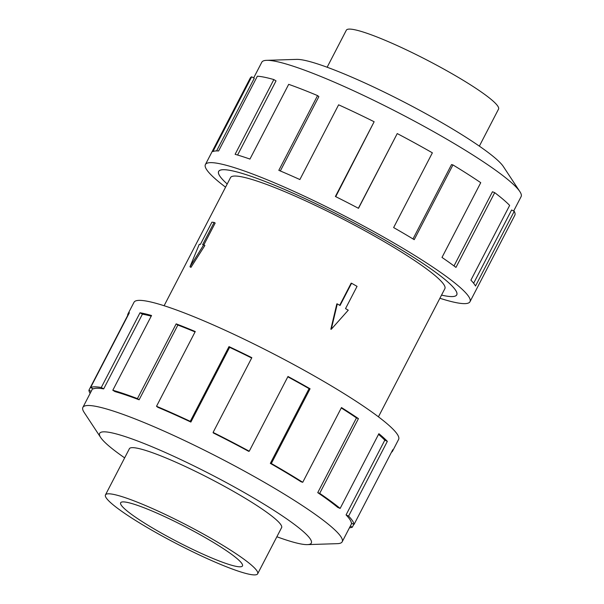<?xml version="1.0" encoding="UTF-8"?>
<svg xmlns="http://www.w3.org/2000/svg" width="604" height="604" viewBox="0 0 604 604"><rect width="100%" height="100%" fill="white"/><g stroke="black" fill="none" stroke-linecap="round" stroke-linejoin="round"><path stroke-width="0.91" d="M382.551 238.686A134.073 16.565 -152.6 0 0 218.663 171.438A134.073 16.565 -152.6 0 0 227.21 183.993A134.118 16.572 27.4 0 1 218.625 171.415A134.118 16.572 27.4 0 1 382.566 238.686A134.118 16.572 27.4 0 1 456.767 294.858A134.118 16.572 27.4 0 1 441.532 295.099A134.073 16.565 -152.6 0 0 456.73 294.835A134.073 16.565 -152.6 0 0 382.551 238.686M378.436 416.828L444.861 288.682A120.702 14.911 -152.6 0 0 378.074 238.135A120.702 14.911 -152.6 0 0 230.532 177.591L164.107 305.73M152.88 530.803A85.723 10.593 -152.6 0 0 257.666 573.8A85.723 10.593 -152.6 0 0 210.237 537.9A85.723 10.593 -152.6 0 0 105.458 494.902A85.723 10.593 -152.6 0 0 152.88 530.803M204.514 537.19A68.614 8.479 27.4 0 1 242.476 565.925A68.614 8.479 27.4 0 1 158.61 531.512A68.614 8.479 27.4 0 1 120.649 502.777A68.614 8.479 27.4 0 1 204.514 537.19M327.134 67.24L346.334 30.2A85.723 10.593 27.4 0 1 451.12 73.197A85.723 10.593 27.4 0 1 498.542 109.097L479.349 146.138M281.426 527.971A85.768 10.593 -152.6 0 0 281.615 527.692A85.768 10.593 -152.6 0 0 234.163 491.777A85.768 10.593 -152.6 0 0 129.324 448.757A85.768 10.593 -152.6 0 0 129.211 449.074M276.866 536.76A119.215 14.73 -152.6 0 0 307.361 544.619L337.357 543.66A146.04 18.044 -152.6 0 0 342.196 541.788A146.04 18.044 -152.6 0 0 261.396 480.625A146.04 18.044 -152.6 0 0 82.891 407.375A146.04 18.044 -152.6 0 0 84.145 412.411L100.657 437.47A119.215 14.73 -152.6 0 0 124.65 457.862M307.361 544.619A119.215 14.73 -152.6 0 0 245.352 493.158A119.215 14.73 -152.6 0 0 139.667 441.788A119.215 14.73 -152.6 0 0 100.657 437.47M270.335 463.381A146.04 18.044 27.4 0 1 301.117 481.796L302.74 482.294L341.479 407.557A149.022 18.407 27.4 0 1 358.436 418.625L319.697 493.37L317.734 492.645A146.04 18.044 27.4 0 1 337.764 507.413L340.143 508.432L378.882 433.695A149.022 18.407 27.4 0 1 387.345 441.35L348.606 516.095L346.062 514.918A146.04 18.044 27.4 0 1 351.392 523.109L354.042 524.453L392.781 449.708A149.022 18.407 27.4 0 1 392.524 451.18L398.602 439.44A149.022 18.407 -152.6 0 0 316.156 377.032A149.022 18.407 -152.6 0 0 134.005 302.287L127.92 314.02A149.022 18.407 27.4 0 1 129.369 312.759L90.623 387.496A149.022 18.407 27.4 0 1 101.276 387.504L140.015 312.766A149.022 18.407 27.4 0 1 151.551 315.507L112.812 390.244A149.022 18.407 27.4 0 1 137.44 398.61L176.179 323.872A149.022 18.407 27.4 0 1 195.266 331.536L156.519 406.281A149.022 18.407 27.4 0 1 190.252 421.35L228.992 346.613A149.022 18.407 27.4 0 1 251.838 357.681L213.099 432.426A149.022 18.407 27.4 0 1 249.248 451.218L287.987 376.481A149.022 18.407 27.4 0 1 310.071 388.765L271.332 463.51L270.335 463.381L309.074 388.644A146.04 18.044 -152.6 0 0 287.814 376.805M90.139 393.385A149.022 18.407 27.4 0 1 88.916 390.229L127.663 315.492A149.022 18.407 27.4 0 1 127.92 314.02M213.099 432.426L213.265 432.925A146.04 18.044 27.4 0 1 248.689 451.339L249.248 451.218M251.672 358.013A146.04 18.044 -152.6 0 0 229.618 347.33L228.992 346.613M156.519 406.281L157.818 407.3A146.04 18.044 27.4 0 1 190.872 422.068L229.618 347.33M195.062 331.928A146.04 18.044 -152.6 0 0 177.863 325.05L176.179 323.872M112.812 390.244L114.987 391.588A146.04 18.044 27.4 0 1 139.124 399.788L177.863 325.05M151.219 316.149A146.04 18.044 -152.6 0 0 142.423 314.163L140.015 312.766M90.623 387.496L93.243 388.893A146.04 18.044 27.4 0 1 103.677 388.901L142.423 314.163M253.672 77.893L261.804 62.212A146.04 18.044 27.4 0 1 266.643 60.34A146.04 18.044 27.4 0 1 440.316 135.462A146.04 18.044 27.4 0 1 519.855 191.589A146.04 18.044 27.4 0 1 521.109 196.625L513.664 211M266.643 60.34L296.639 59.381A119.215 14.73 27.4 0 1 438.413 120.709A119.215 14.73 27.4 0 1 503.343 166.53L519.855 191.589M225.564 187.172A149.022 18.407 27.4 0 1 205.398 164.56A149.022 18.407 27.4 0 1 387.549 239.305A149.022 18.407 27.4 0 1 469.995 301.713A149.022 18.407 27.4 0 1 439.893 298.27M469.995 301.713L514.819 215.235A149.022 18.407 -152.6 0 0 514.246 211.287L475.507 286.024A149.022 18.407 -152.6 0 0 470.901 280.15L509.648 205.413A149.022 18.407 -152.6 0 0 494.706 192.661L455.967 267.406A149.022 18.407 -152.6 0 0 441.992 257.432L480.739 182.687A149.022 18.407 -152.6 0 0 452.947 164.93L414.208 239.667A149.022 18.407 -152.6 0 0 393.634 227.565L432.373 152.827A149.022 18.407 -152.6 0 0 397.243 133.575L358.497 208.32A149.022 18.407 -152.6 0 0 335.394 196.489L374.14 121.744L335.733 196.655M452.947 164.93L451.535 164.567L412.993 238.935M494.706 192.661L492.464 191.747L454.004 265.934M514.246 211.287L511.611 209.996L473.634 283.253M358.376 208.252L397.243 133.575M374.14 121.744A149.022 18.407 -152.6 0 0 338.618 104.817L299.878 179.554A149.022 18.407 -152.6 0 0 278.822 170.336L317.561 95.598L318.859 96.617L280.324 170.97M317.561 95.598A149.022 18.407 -152.6 0 0 288.689 84.341L249.95 159.078A149.022 18.407 -152.6 0 0 235.115 154.307L273.854 79.562L276.028 80.906L237.599 155.032M273.854 79.562A149.022 18.407 -152.6 0 0 257.349 76.21L218.603 150.955A149.022 18.407 -152.6 0 0 212.925 151.559L251.664 76.821L254.284 78.218L216.602 150.909M251.664 76.821A149.022 18.407 -152.6 0 0 250.222 78.082L205.398 164.56M91.181 391.377L88.916 390.229M103.677 388.901L101.276 387.504M139.124 399.788L137.44 398.61M190.872 422.068L190.252 421.35M309.074 388.644L310.071 388.765M317.734 492.645L356.473 417.908A146.04 18.044 -152.6 0 0 341.275 407.957M356.473 417.908L358.436 418.625M271.332 463.51A149.022 18.407 27.4 0 1 302.74 482.294M346.062 514.918L384.801 440.18A146.04 18.044 -152.6 0 0 378.534 434.367M384.801 440.18L387.345 441.35M319.697 493.37A149.022 18.407 27.4 0 1 340.143 508.432M392.524 451.18A149.022 18.407 27.4 0 1 391.475 452.237M353.808 524.332L352.336 527.179L350.328 526.107M348.606 516.095A149.022 18.407 27.4 0 1 354.042 524.453M352.336 527.179A149.022 18.407 27.4 0 1 349.452 527.798M357.055 286.372L345.526 308.614L348.266 310.177L331.256 329.286L337.304 303.91L340.044 305.481L351.573 283.238L357.055 286.372M339.705 305.284L351.158 283.185L351.573 283.238M337.304 303.91L336.843 303.857L330.849 329.24L331.256 329.286M214.148 222.438L202.612 244.68L203.729 244.824L189.973 266.787L199.282 244.273L200.392 244.409L211.921 222.166L214.148 222.438L215.175 223.035L203.85 244.892M203.729 244.824L204.877 245.473L190.97 267.353L189.973 266.787M281.728 527.375L257.666 573.8M82.891 407.375L92.631 388.568M342.196 541.788L351.777 523.306M129.52 448.478L105.458 494.902"/></g></svg>
